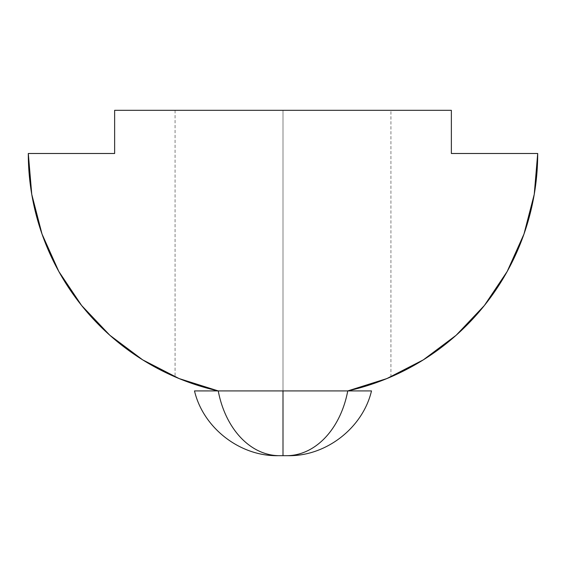<?xml version="1.0" encoding="UTF-8"?>
<svg xmlns="http://www.w3.org/2000/svg" width="566" height="566" viewBox="0 0 566 566"><rect width="100%" height="100%" fill="white"/><g stroke="black" fill="none" stroke-linecap="round" stroke-linejoin="round"><path stroke-width="0.42" stroke-dasharray="2.83 2.12" d="M185.315 381.024L200.279 386.153L218.243 390.922L283 390.922L283 110.32L175.078 110.32L283 110.32L283 390.922L218.243 390.922L347.757 390.922A86.336 63.173 -90 0 1 286.587 455.68L283 455.68L283 390.922L218.243 390.922L192.765 383.713L175.106 376.885M42.061 234.161A243.366 243.366 0 0 0 81.631 305.52L109.854 335.27L142.667 359.856L179.139 378.583L218.243 390.922L347.757 390.922L218.243 390.922L200.166 386.118L186.561 381.491L175.078 376.871L186.617 381.512L200.279 386.153L218.243 390.922A243.366 243.366 0 0 0 218.243 390.922L347.757 390.922L365.834 386.118L379.439 381.491L390.922 376.871L379.383 381.512L365.721 386.153L347.757 390.922L218.243 390.922L347.757 390.922A243.366 243.366 0 0 0 423.311 359.87L456.146 335.27M142.689 359.87A243.366 243.366 0 0 0 179.111 378.569M179.174 378.597A243.366 243.366 0 0 0 218.193 390.915M523.939 234.161L534.247 194.35L537.7 153.492L451.364 153.492L451.364 110.32L114.636 110.32L114.636 153.492L28.3 153.492L31.753 194.35L42.018 234.048M283 110.32L175.078 110.32L283 110.32L283 390.922L283 110.32L390.922 110.32L283 110.32M380.685 381.024L365.721 386.153L347.757 390.922L388.198 378.031M383.677 379.871L389.882 377.317M484.369 305.52L507.2 271.461M537.7 153.492L451.364 153.492L451.364 110.32L114.636 110.32L114.636 153.492L28.3 153.492M58.8 271.461L81.631 305.52M218.243 390.922A86.336 63.173 -90 0 0 279.413 455.68L283 455.68L279.413 455.68A86.336 63.173 90 0 1 218.243 390.922L347.757 390.922L365.834 386.118L380.727 381.01M284.953 455.68L286.587 455.68A86.336 63.173 90 0 0 347.757 390.922L283 390.922L283 455.68M175.078 110.32L175.078 376.871M390.922 376.871L390.922 110.32"/><path stroke-width="0.85" d="M279.413 455.68L283 455.68L283 390.922L283 455.68L279.413 455.68A86.336 63.173 -90 0 1 218.243 390.922A86.336 63.173 90 0 0 279.413 455.68M178.149 378.173L185.315 381.024M175.078 376.871L178.042 378.13M390.901 376.878L423.311 359.87A243.366 243.366 0 0 0 537.7 153.492L451.364 153.492L451.364 110.32L114.636 110.32L114.636 153.492L28.3 153.492L114.636 153.492L114.636 110.32L451.364 110.32L451.364 153.492L537.7 153.492A243.366 243.366 0 0 1 347.757 390.922L218.243 390.922A243.366 243.366 0 0 1 28.3 153.492A243.366 243.366 0 0 0 42.061 234.161M28.3 153.492L31.753 194.35L42.018 234.048L58.8 271.461L81.631 305.52A243.366 243.366 0 0 0 142.689 359.87M218.193 390.915A243.366 243.366 0 0 0 218.235 390.922L347.757 390.922L386.861 378.583L423.333 359.856L456.146 335.27L484.369 305.52L507.2 271.461L523.939 234.161M347.857 390.901L347.757 390.922A86.336 63.173 90 0 1 286.587 455.68L284.953 455.68M380.727 381.01L389.882 377.317M42.018 234.048L58.8 271.461M81.631 305.52L109.854 335.27L142.667 359.856L179.139 378.583L218.243 390.922L194.506 390.922C203.222 427.974 240.048 456.493 278.097 455.68M456.146 335.27L484.369 305.52M507.2 271.461L523.982 234.048L534.247 194.35L537.7 153.492M383.677 379.871L380.685 381.024M388.007 378.109L390.922 376.871M287.903 455.68L286.587 455.68L287.903 455.68C325.952 456.493 362.778 427.974 371.494 390.922L347.757 390.922L371.494 390.922M218.243 390.922L194.506 390.922M283 455.68L286.587 455.68A86.336 63.173 -90 0 0 347.757 390.922"/></g></svg>
